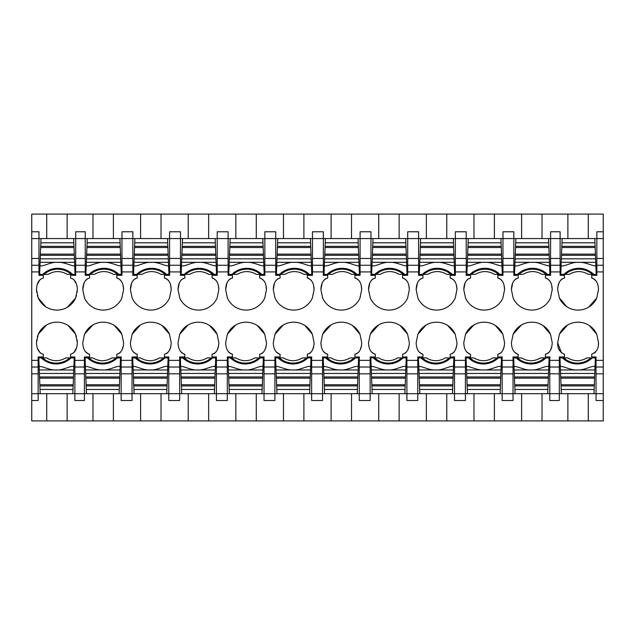 <?xml version="1.0" encoding="UTF-8"?>
<svg xmlns="http://www.w3.org/2000/svg" width="635" height="635" viewBox="0 0 635 635"><rect width="100%" height="100%" fill="white"/><g stroke="black" fill="none" stroke-linecap="round" stroke-linejoin="round"><path stroke-width="0.95" d="M36.767 339.733L36.512 342.67C36.743 349.186 39.013 353.044 43.315 354.243L43.315 356.957L38.148 356.957L38.148 400.502L31.75 400.502L31.75 393.7L74.882 393.7L74.882 356.957L70.533 356.957L70.533 354.243C74.851 353.02 77.121 349.163 77.335 342.67L77.081 339.733M73.866 352.647L76.605 347.702M68.096 325.493L75.597 334.224L76.517 336.987M46.474 325.041L38.251 334.224L37.322 336.987M37.481 348.432L40.013 352.679M46.72 238.577L46.72 214.082L31.75 214.082L31.75 231.775L38.965 231.775L38.965 275.32L43.315 275.32L43.315 278.043C38.997 279.265 36.727 283.115 36.512 289.608L36.767 292.544M77.081 292.544L77.335 289.608C77.105 283.091 74.835 279.233 70.533 278.043L70.533 275.32L75.7 275.32L75.7 231.775L75.7 238.577L31.75 238.577L31.75 265.255L38.965 265.255M31.75 393.7L31.75 265.255M31.75 231.775L31.75 238.577M39.973 279.638L37.243 284.575M45.752 306.784L38.251 298.053L37.322 295.291M67.373 307.237L75.597 298.053L76.517 295.291M76.367 283.845L73.835 279.598M36.512 289.608L38.251 298.053A20.495 20.495 0 0 0 75.597 298.053L77.335 289.608M36.512 342.67L38.251 334.224A20.495 20.495 0 0 1 75.597 334.224L77.335 342.67M86.447 393.7L119.11 393.7L119.269 389.461L86.289 389.461L86.447 393.7L74.882 393.7L74.882 400.502L84.407 400.502L84.407 367.022L74.882 367.022M31.75 400.502L31.75 420.918L67.127 420.918L67.127 393.7M46.72 420.918L46.72 393.7M46.72 214.082L603.25 214.082L603.25 367.022L596.035 367.022L596.035 356.957L591.685 356.957L591.685 354.243C596.511 352.195 598.781 348.337 598.487 342.67L596.749 334.224A20.495 20.495 0 0 0 559.403 334.224L557.665 342.67C557.371 348.353 559.641 352.203 564.467 354.243L564.467 356.957L559.3 356.957L559.3 393.7L603.25 393.7L603.25 367.022M67.127 238.577L67.127 214.082M121.968 265.255L132.85 265.255L132.85 238.577L85.225 238.577L85.225 275.32L89.583 275.32L89.583 278.043C85.257 279.265 82.995 283.115 82.78 289.608L84.519 298.053A20.495 20.495 0 0 0 121.856 298.053L123.595 289.608C123.365 283.091 121.102 279.233 116.792 278.043L116.792 275.32L121.968 275.32L121.968 231.775L132.85 231.775L132.85 238.577L140.605 238.577L140.605 214.082M132.85 265.255L132.85 275.138A23.066 23.066 0 0 0 132.707 275.32L137.208 275.32L137.208 278.043C132.882 279.265 130.619 283.115 130.405 289.608L132.143 298.053A20.495 20.495 0 0 0 169.482 298.053L171.22 289.608C170.99 283.091 168.727 279.233 164.417 278.043L164.417 275.32L169.593 275.32L169.593 238.577L180.475 238.577L180.475 275.138A23.066 23.066 0 0 0 180.332 275.32L184.833 275.32L184.833 278.043C180.507 279.265 178.244 283.115 178.03 289.608L179.768 298.053A20.495 20.495 0 0 0 217.106 298.053L218.845 289.608C218.615 283.091 216.352 279.233 212.042 278.043L212.042 275.32L217.218 275.32L217.218 238.577L228.1 238.577L228.1 275.138A23.066 23.066 0 0 0 227.957 275.32L232.458 275.32L232.458 278.043C228.132 279.265 225.869 283.115 225.655 289.608L227.393 298.053A20.495 20.495 0 0 0 264.731 298.053L266.47 289.608C266.24 283.091 263.977 279.233 259.667 278.043L259.667 275.32L264.843 275.32L264.843 238.577L275.725 238.577L275.725 275.138A23.066 23.066 0 0 0 275.582 275.32L280.083 275.32L280.083 278.043C275.757 279.265 273.494 283.115 273.28 289.608L275.019 298.053A20.495 20.495 0 0 0 312.356 298.053L314.095 289.608C313.865 283.091 311.602 279.233 307.292 278.043L307.292 275.32L312.468 275.32L312.468 238.577L323.35 238.577L323.35 275.138A23.066 23.066 0 0 0 323.207 275.32L327.708 275.32L327.708 278.043C323.382 279.265 321.119 283.115 320.905 289.608L322.644 298.053A20.495 20.495 0 0 0 359.981 298.053L361.72 289.608C361.49 283.091 359.227 279.233 354.917 278.043L354.917 275.32L360.093 275.32L360.093 238.577L370.975 238.577L370.975 275.138A23.066 23.066 0 0 0 370.832 275.32L375.333 275.32L375.333 278.043C371.007 279.265 368.744 283.115 368.53 289.608L370.269 298.053A20.495 20.495 0 0 0 407.606 298.053L409.345 289.608C409.115 283.091 406.852 279.233 402.542 278.043L402.542 275.32L407.718 275.32L407.718 238.577L418.6 238.577L418.6 275.138A23.066 23.066 0 0 0 418.457 275.32L422.958 275.32L422.958 278.043C418.632 279.265 416.369 283.115 416.155 289.608L417.894 298.053A20.495 20.495 0 0 0 455.231 298.053L456.97 289.608C456.74 283.091 454.477 279.233 450.167 278.043L450.167 275.32L455.343 275.32L455.343 238.577L466.225 238.577L466.225 275.138A23.066 23.066 0 0 0 466.082 275.32L470.583 275.32L470.583 278.043C466.257 279.265 463.994 283.115 463.78 289.608L465.518 298.053A20.495 20.495 0 0 0 502.856 298.053L504.595 289.608C504.365 283.091 502.102 279.233 497.792 278.043L497.792 275.32L502.968 275.32L502.968 238.577L513.85 238.577L513.85 275.138A23.066 23.066 0 0 0 513.707 275.32L518.208 275.32L518.208 278.043C513.882 279.265 511.619 283.115 511.405 289.608L513.144 298.053A20.495 20.495 0 0 0 550.481 298.053L552.22 289.608C551.99 283.091 549.727 279.233 545.417 278.043L545.417 275.32L550.593 275.32L550.593 265.255L560.118 265.255L560.118 275.32L564.467 275.32L564.467 278.043C560.149 279.265 557.879 283.115 557.665 289.608L559.403 298.053L566.904 306.784M92.742 325.041L84.519 334.224L82.78 342.67C83.01 349.186 85.273 353.044 89.583 354.243L89.583 356.957L84.407 356.957L84.407 367.022M84.519 334.224A20.495 20.495 0 0 1 121.856 334.224L123.595 342.67C123.38 349.163 121.118 353.02 116.792 354.243L116.792 356.957L121.293 356.957A23.066 23.066 0 0 1 121.15 357.14L121.15 373.817L132.032 373.817L132.032 367.022L121.15 367.022M140.367 325.041L132.143 334.224L130.405 342.67C130.635 349.186 132.898 353.044 137.208 354.243L137.208 356.957L132.032 356.957L132.032 367.022M132.143 334.224A20.495 20.495 0 0 1 169.482 334.224L171.22 342.67C171.005 349.163 168.743 353.02 164.417 354.243L164.417 356.957L168.918 356.957A23.066 23.066 0 0 1 168.775 357.14L168.775 373.817L179.657 373.817L179.657 367.022L168.775 367.022M187.992 325.041L179.768 334.224L178.03 342.67C178.26 349.186 180.523 353.044 184.833 354.243L184.833 356.957L179.657 356.957L179.657 367.022M179.768 334.224A20.495 20.495 0 0 1 217.106 334.224L218.845 342.67C218.63 349.163 216.368 353.02 212.042 354.243L212.042 356.957L216.543 356.957A23.066 23.066 0 0 1 216.4 357.14L216.4 373.817L227.282 373.817L227.282 367.022L216.4 367.022M235.617 325.041L227.393 334.224L225.655 342.67C225.885 349.186 228.148 353.044 232.458 354.243L232.458 356.957L227.282 356.957L227.282 367.022M227.393 334.224A20.495 20.495 0 0 1 264.731 334.224L266.47 342.67C266.255 349.163 263.993 353.02 259.667 354.243L259.667 356.957L264.168 356.957A23.066 23.066 0 0 1 264.025 357.14L264.025 373.817L274.907 373.817L274.907 367.022L264.025 367.022M283.242 325.041L275.019 334.224L273.28 342.67C273.51 349.186 275.773 353.044 280.083 354.243L280.083 356.957L274.907 356.957L274.907 367.022M275.019 334.224A20.495 20.495 0 0 1 312.356 334.224L314.095 342.67C313.88 349.163 311.618 353.02 307.292 354.243L307.292 356.957L311.793 356.957A23.066 23.066 0 0 1 311.65 357.14L311.65 373.817L322.532 373.817L322.532 367.022L311.65 367.022M330.867 325.041L322.644 334.224L320.905 342.67C321.135 349.186 323.398 353.044 327.708 354.243L327.708 356.957L322.532 356.957L322.532 367.022M322.644 334.224A20.495 20.495 0 0 1 359.981 334.224L361.72 342.67C361.505 349.163 359.243 353.02 354.917 354.243L354.917 356.957L359.418 356.957A23.066 23.066 0 0 1 359.275 357.14L359.275 373.817L370.157 373.817L370.157 367.022L359.275 367.022M378.492 325.041L370.269 334.224L368.53 342.67C368.76 349.186 371.023 353.044 375.333 354.243L375.333 356.957L370.157 356.957L370.157 367.022M370.269 334.224A20.495 20.495 0 0 1 407.606 334.224L409.345 342.67C409.131 349.163 406.868 353.02 402.542 354.243L402.542 356.957L407.043 356.957A23.066 23.066 0 0 1 406.9 357.14L406.9 373.817L417.782 373.817L417.782 367.022L406.9 367.022M426.117 325.041L417.894 334.224L416.155 342.67C416.385 349.186 418.648 353.044 422.958 354.243L422.958 356.957L417.782 356.957L417.782 367.022M417.894 334.224A20.495 20.495 0 0 1 455.231 334.224L456.97 342.67C456.756 349.163 454.493 353.02 450.167 354.243L450.167 356.957L454.668 356.957A23.066 23.066 0 0 1 454.525 357.14L454.525 373.817L465.407 373.817L465.407 367.022L454.525 367.022M473.742 325.041L465.518 334.224L463.78 342.67C464.01 349.186 466.273 353.044 470.583 354.243L470.583 356.957L465.407 356.957L465.407 367.022M465.518 334.224A20.495 20.495 0 0 1 502.856 334.224L504.595 342.67C504.381 349.163 502.118 353.02 497.792 354.243L497.792 356.957L502.293 356.957A23.066 23.066 0 0 1 502.15 357.14L502.15 373.817L513.032 373.817L513.032 367.022L502.15 367.022M521.367 325.041L513.144 334.224L511.405 342.67C511.635 349.186 513.898 353.044 518.208 354.243L518.208 356.957L513.032 356.957L513.032 367.022M513.144 334.224A20.495 20.495 0 0 1 550.481 334.224L552.22 342.67C552.005 349.163 549.743 353.02 545.417 354.243L545.417 356.957L549.918 356.957A23.066 23.066 0 0 1 549.775 357.14L549.775 373.817L559.3 373.817M588.526 307.237L596.749 298.053L598.487 289.608C598.257 283.091 595.987 279.233 591.685 278.043L591.685 275.32L596.852 275.32L596.852 238.577L603.25 238.577M596.749 298.053A20.495 20.495 0 0 1 559.403 298.053M67.127 420.918L92.98 420.918L92.98 393.7M92.98 420.918L603.25 420.918L603.25 393.7M569.23 420.918L588.28 420.918L588.28 393.7M75.7 238.577L85.225 238.577L85.225 231.775L75.7 231.775M92.98 238.577L92.98 214.082M603.25 231.775L596.852 231.775L596.852 238.577L567.873 238.577L567.873 214.082M588.28 214.082L588.28 238.577M560.118 265.255L560.118 238.577L550.593 238.577L550.593 231.775L560.118 231.775L560.118 238.577L567.873 238.577M592.638 278.162A10.446 6.064 84.3 0 1 592.685 278.178L595.947 280.741M562.467 278.598L560.642 280.178M559.11 282.67L557.919 286.631M596.035 367.022L596.035 400.502L603.25 400.502M567.873 393.7L567.873 420.918M561.491 352.989L557.665 342.67M598.487 342.67L598.408 344.313M595.598 352.004L594.67 352.981M559.403 334.224L567.492 325.128M577.62 322.183L580.723 322.35M589.431 325.612L596.749 334.224M119.11 393.7L121.15 393.7L121.15 400.502L132.032 400.502L132.032 393.7L168.775 393.7L168.775 400.502L179.657 400.502L179.657 393.7L216.4 393.7L216.4 400.502L227.282 400.502L227.282 393.7L264.025 393.7L264.025 400.502L274.907 400.502L274.907 393.7L311.65 393.7L311.65 400.502L322.532 400.502L322.532 393.7L359.275 393.7L359.275 400.502L370.157 400.502L370.157 393.7L406.9 393.7L406.9 400.502L417.782 400.502L417.782 393.7L454.525 393.7L454.525 400.502L465.407 400.502L465.407 393.7L502.15 393.7L502.15 400.502L513.032 400.502L513.032 393.7L549.775 393.7L549.775 400.502L559.3 400.502L559.3 393.7L549.775 393.7L549.775 373.817M542.02 214.082L542.02 238.577L550.593 238.577L550.593 265.255M542.02 420.918L542.02 393.7M118.801 353.679L120.626 352.108M122.158 349.607L123.349 345.646M121.856 334.224L114.356 325.493M85.312 351.536L88.582 354.1A10.446 6.064 -95.7 0 0 88.662 354.124M132.032 373.817L132.032 393.7L121.15 393.7L121.15 373.817M113.395 420.918L113.395 393.7M140.605 420.918L140.605 393.7M113.395 238.577L113.395 214.082M120.88 280.495L117.793 278.178L116.792 278.043M123.595 289.608L123.039 285.194M87.63 278.574L85.447 280.551M84.01 283.154L82.78 289.608M166.426 353.679L168.251 352.108M169.783 349.607L170.974 345.646M169.482 334.224L161.981 325.493M132.937 351.536L136.207 354.1A10.446 6.064 -95.7 0 0 136.287 354.124M179.657 373.817L179.657 393.7L168.775 393.7L168.775 373.817M161.02 420.918L161.02 393.7M188.23 420.918L188.23 393.7M140.605 238.577L169.593 238.577L169.593 231.775L180.475 231.775L180.475 238.577L188.23 238.577L188.23 214.082M161.02 238.577L161.02 214.082M168.505 280.495L165.417 278.178L164.417 278.043M171.22 289.608L170.664 285.194M135.255 278.574L133.072 280.551M131.636 283.154L130.405 289.608M214.051 353.679L215.876 352.108M217.408 349.607L218.599 345.646M217.106 334.224L209.606 325.493M180.562 351.536L183.832 354.1A10.446 6.064 -95.7 0 0 183.88 354.116M227.282 373.817L227.282 393.7L216.4 393.7L216.4 373.817M208.645 420.918L208.645 393.7M235.855 420.918L235.855 393.7M188.23 238.577L217.218 238.577L217.218 231.775L228.1 231.775L228.1 238.577L235.855 238.577L235.855 214.082M208.645 238.577L208.645 214.082M216.13 280.495L213.042 278.178L212.042 278.043M218.845 289.608L218.289 285.194M182.88 278.574L180.697 280.551M179.26 283.154L178.03 289.608M261.676 353.679L263.501 352.108M265.033 349.607L266.224 345.646M264.731 334.224L257.231 325.493M228.187 351.536L231.458 354.1A10.446 6.064 -95.7 0 0 231.505 354.116M274.907 373.817L274.907 393.7L264.025 393.7L264.025 373.817M256.27 420.918L256.27 393.7M283.48 420.918L283.48 393.7M235.855 238.577L264.843 238.577L264.843 231.775L275.725 231.775L275.725 238.577L283.48 238.577L283.48 214.082M256.27 238.577L256.27 214.082M263.755 280.495L260.667 278.178L259.667 278.043M266.47 289.608L265.914 285.194M230.505 278.574L228.322 280.551M226.885 283.154L225.655 289.608M309.301 353.679L311.126 352.108M312.658 349.607L313.849 345.646M312.356 334.224L304.856 325.493M275.812 351.536L279.082 354.1A10.446 6.064 -95.7 0 0 279.13 354.116M322.532 373.817L322.532 393.7L311.65 393.7L311.65 373.817M303.895 420.918L303.895 393.7M331.105 420.918L331.105 393.7M283.48 238.577L312.468 238.577L312.468 231.775L323.35 231.775L323.35 238.577L331.105 238.577L331.105 214.082M303.895 238.577L303.895 214.082M311.38 280.495L308.292 278.178L307.292 278.043M314.095 289.608L313.539 285.194M278.13 278.574L275.947 280.551M274.51 283.154L273.28 289.608M356.926 353.679L358.751 352.108M360.283 349.607L361.474 345.646M359.981 334.224L352.481 325.493M323.437 351.536L326.707 354.1A10.446 6.064 -95.7 0 0 326.755 354.116M370.157 373.817L370.157 393.7L359.275 393.7L359.275 373.817M351.52 420.918L351.52 393.7M378.73 420.918L378.73 393.7M331.105 238.577L360.093 238.577L360.093 231.775L370.975 231.775L370.975 238.577L378.73 238.577L378.73 214.082M351.52 238.577L351.52 214.082M359.005 280.495L355.917 278.178L354.917 278.043M361.72 289.608L361.164 285.194M325.755 278.574L323.572 280.551M322.135 283.154L320.905 289.608M404.551 353.679L406.376 352.108M407.908 349.607L409.099 345.646M407.606 334.224L400.106 325.493M371.062 351.536L374.332 354.1A10.446 6.064 -95.7 0 0 374.38 354.116M417.782 373.817L417.782 393.7L406.9 393.7L406.9 373.817M399.145 420.918L399.145 393.7M426.355 420.918L426.355 393.7M378.73 238.577L407.718 238.577L407.718 231.775L418.6 231.775L418.6 238.577L426.355 238.577L426.355 214.082M399.145 238.577L399.145 214.082M406.63 280.495L403.542 278.178L402.542 278.043M409.345 289.608L408.789 285.194M373.38 278.574L371.197 280.551M369.76 283.154L368.53 289.608M452.176 353.679L454.001 352.108M455.533 349.607L456.724 345.646M455.231 334.224L447.731 325.493M418.687 351.536L421.957 354.1A10.446 6.064 -95.7 0 0 422.005 354.116M465.407 373.817L465.407 393.7L454.525 393.7L454.525 373.817M446.77 420.918L446.77 393.7M473.98 420.918L473.98 393.7M426.355 238.577L455.343 238.577L455.343 231.775L466.225 231.775L466.225 238.577L473.98 238.577L473.98 214.082M446.77 238.577L446.77 214.082M454.255 280.495L451.167 278.178L450.167 278.043M456.97 289.608L456.414 285.194M421.005 278.574L418.822 280.551M417.385 283.154L416.155 289.608M499.801 353.679L501.626 352.108M503.158 349.607L504.349 345.646M502.856 334.224L495.356 325.493M466.312 351.536L469.582 354.1A10.446 6.064 -95.7 0 0 469.63 354.116M513.032 373.817L513.032 393.7L502.15 393.7L502.15 373.817M494.395 420.918L494.395 393.7M521.605 420.918L521.605 393.7M473.98 238.577L502.968 238.577L502.968 231.775L513.85 231.775L513.85 238.577L521.605 238.577L521.605 214.082M494.395 238.577L494.395 214.082M501.88 280.495L498.792 278.178L497.792 278.043M504.595 289.608L504.039 285.194M468.63 278.574L466.447 280.551M465.01 283.154L463.78 289.608M547.426 353.679L549.251 352.108M550.783 349.607L551.974 345.646M550.481 334.224L542.981 325.493M513.937 351.536L517.207 354.1A10.446 6.064 -95.7 0 0 517.255 354.116M542.02 238.577L521.605 238.577M549.505 280.495L546.417 278.178L545.417 278.043M552.22 289.608L551.664 285.194M516.255 278.574L514.072 280.551M512.635 283.154L511.405 289.608M44.466 274.042A20.407 20.407 0 0 0 44.093 274.368L48.133 274.368C54.491 270.661 60.849 270.661 67.207 274.368L71.247 274.368A20.407 20.407 0 0 0 44.466 274.042M71.247 274.368L75.033 274.368L74.708 265.787C71.938 266.47 63.865 261.683 57.682 262.39C50.871 261.437 41.148 268.026 39.981 265.232L39.624 274.368L44.093 274.368M41.005 238.577L40.656 247.531L74.001 247.531L74.438 258.834L40.227 258.834L40.362 255.302L74.303 255.302M39.981 265.232L40.227 258.834M74.255 254.119L40.402 254.119L40.362 255.302M40.402 254.119L40.656 247.531M40.838 242.816L73.827 242.816L74.001 247.531M73.827 242.816L73.66 238.577M74.438 258.834L74.573 262.318L40.092 262.303M74.573 262.318L74.708 265.787M69.382 358.235A20.407 20.407 0 0 0 69.755 357.91L65.715 357.91C59.357 361.625 52.999 361.625 46.633 357.91L42.601 357.91A20.407 20.407 0 0 0 69.382 358.235M42.601 357.91L38.806 357.91L39.14 366.49C41.91 365.808 49.982 370.594 56.166 369.887C62.976 370.84 72.7 364.26 73.866 367.054L74.224 357.91L69.755 357.91M72.842 393.7L73.192 384.747L39.838 384.747L39.41 373.443L73.62 373.443L73.485 376.976L39.545 376.976M73.866 367.054L73.62 373.443M39.592 378.158L73.438 378.158L73.485 376.976M73.438 378.158L73.192 384.747M73.009 389.461L40.021 389.461L39.838 384.747M40.021 389.461L40.188 393.7M39.41 373.443L39.275 369.959L73.755 369.975M39.275 369.959L39.14 366.49M90.734 274.042A20.407 20.407 0 0 0 90.361 274.368L94.401 274.368C100.759 270.661 107.117 270.661 113.475 274.368L117.515 274.368A20.407 20.407 0 0 0 90.734 274.042M117.515 274.368L121.301 274.368L120.968 265.787C118.197 266.47 110.133 261.683 103.942 262.39C97.139 261.437 87.408 268.026 86.241 265.232L85.892 274.368L90.361 274.368M117.142 274.042A20.407 20.407 0 0 0 103.934 269.192M87.106 242.816L120.086 242.816L119.928 238.577L87.265 238.577L86.924 247.531L120.269 247.531L120.706 258.834L86.487 258.834L86.622 255.302L120.571 255.302M86.241 265.232L86.487 258.834M120.523 254.119L86.67 254.119L86.622 255.302M86.67 254.119L86.924 247.531M120.086 242.816L120.269 247.531M120.706 258.834L120.841 262.318L86.352 262.303M120.841 262.318L120.968 265.787M115.641 358.235A20.407 20.407 0 0 0 116.014 357.91L111.974 357.91C105.616 361.625 99.258 361.625 92.9 357.91L88.86 357.91A20.407 20.407 0 0 0 115.641 358.235M88.86 357.91L85.074 357.91L85.407 366.49C88.178 365.808 96.242 370.594 102.433 369.887C109.236 370.84 118.967 364.26 120.134 367.054L120.483 357.91L116.014 357.91M119.269 389.461L119.451 384.747L86.106 384.747L85.669 373.443L119.888 373.443L119.753 376.976L85.804 376.976M120.134 367.054L119.888 373.443M85.852 378.158L119.705 378.158L119.753 376.976M119.705 378.158L119.451 384.747M86.289 389.461L86.106 384.747M85.669 373.443L85.534 369.959L120.023 369.975M85.534 369.959L85.407 366.49M138.359 274.042A20.407 20.407 0 0 0 137.986 274.368L142.026 274.368C148.384 270.661 154.742 270.661 161.1 274.368L165.14 274.368A20.407 20.407 0 0 0 138.359 274.042M165.14 274.368L168.926 274.368L168.593 265.787C165.822 266.47 157.758 261.683 151.567 262.39C144.764 261.437 135.033 268.026 133.866 265.232L133.517 274.368L137.986 274.368M134.731 242.816L167.711 242.816L167.553 238.577L134.89 238.577L134.549 247.531L167.894 247.531L168.331 258.834L134.112 258.834L134.247 255.302L168.196 255.302M133.866 265.232L134.112 258.834M168.148 254.119L134.295 254.119L134.247 255.302M134.295 254.119L134.549 247.531M167.711 242.816L167.894 247.531M168.331 258.834L168.465 262.318L133.977 262.303M168.465 262.318L168.593 265.787M163.266 358.235A20.407 20.407 0 0 0 163.639 357.91L159.599 357.91C153.241 361.625 146.883 361.625 140.525 357.91L136.485 357.91A20.407 20.407 0 0 0 163.266 358.235M136.485 357.91L132.699 357.91L133.032 366.49C135.803 365.808 143.867 370.594 150.058 369.887C156.861 370.84 166.592 364.26 167.759 367.054L168.108 357.91L163.639 357.91M166.735 393.7L167.076 384.747L133.731 384.747L133.294 373.443L167.513 373.443L167.378 376.976L133.429 376.976M167.759 367.054L167.513 373.443M133.477 378.158L167.33 378.158L167.378 376.976M167.33 378.158L167.076 384.747M166.894 389.461L133.914 389.461L133.731 384.747M133.914 389.461L134.072 393.7M133.294 373.443L133.159 369.959L167.648 369.975M133.159 369.959L133.032 366.49M185.984 274.042A20.407 20.407 0 0 0 185.611 274.368L189.651 274.368C196.009 270.661 202.367 270.661 208.724 274.368L212.765 274.368A20.407 20.407 0 0 0 185.984 274.042M212.765 274.368L216.551 274.368L216.217 265.787C213.447 266.47 205.383 261.683 199.192 262.39C192.389 261.437 182.658 268.026 181.491 265.232L181.142 274.368L185.611 274.368M182.356 242.816L215.336 242.816L215.178 238.577L182.515 238.577L182.174 247.531L215.519 247.531L215.956 258.834L181.737 258.834L181.872 255.302L215.821 255.302M181.491 265.232L181.737 258.834M215.773 254.119L181.92 254.119L181.872 255.302M181.92 254.119L182.174 247.531M215.336 242.816L215.519 247.531M215.956 258.834L216.09 262.318L181.602 262.303M216.09 262.318L216.217 265.787M210.891 358.235A20.407 20.407 0 0 0 211.264 357.91L207.224 357.91C200.866 361.625 194.508 361.625 188.15 357.91L184.11 357.91A20.407 20.407 0 0 0 210.891 358.235M184.11 357.91L180.324 357.91L180.657 366.49C183.428 365.808 191.492 370.594 197.683 369.887C204.486 370.84 214.217 364.26 215.384 367.054L215.733 357.91L211.264 357.91M214.36 393.7L214.701 384.747L181.356 384.747L180.919 373.443L215.138 373.443L215.003 376.976L181.054 376.976M215.384 367.054L215.138 373.443M181.102 378.158L214.955 378.158L215.003 376.976M214.955 378.158L214.701 384.747M214.519 389.461L181.539 389.461L181.356 384.747M181.539 389.461L181.697 393.7M180.919 373.443L180.784 369.959L215.273 369.975M180.784 369.959L180.657 366.49M233.609 274.042A20.407 20.407 0 0 0 233.235 274.368L237.276 274.368C243.634 270.661 249.992 270.661 256.349 274.368L260.39 274.368A20.407 20.407 0 0 0 233.609 274.042M260.017 274.042A20.407 20.407 0 0 1 260.39 274.368L264.176 274.368L263.842 265.787C261.072 266.47 253.008 261.683 246.817 262.39C240.014 261.437 230.283 268.026 229.116 265.232L228.767 274.368L233.235 274.368M229.981 242.816L262.961 242.816L262.803 238.577L230.14 238.577L229.799 247.531L263.144 247.531L263.581 258.834L229.362 258.834L229.497 255.302L263.446 255.302M229.116 265.232L229.362 258.834M263.398 254.119L229.545 254.119L229.497 255.302M229.545 254.119L229.799 247.531M262.961 242.816L263.144 247.531M263.581 258.834L263.716 262.318L229.227 262.303M263.716 262.318L263.842 265.787M258.516 358.235A20.407 20.407 0 0 0 258.889 357.91L254.849 357.91C248.491 361.625 242.133 361.625 235.775 357.91L231.735 357.91A20.407 20.407 0 0 0 258.516 358.235M231.735 357.91L227.949 357.91L228.282 366.49C231.053 365.808 239.117 370.594 245.308 369.887C252.111 370.84 261.842 364.26 263.009 367.054L263.358 357.91L258.889 357.91M261.985 393.7L262.326 384.747L228.981 384.747L228.544 373.443L262.763 373.443L262.628 376.976L228.679 376.976M263.009 367.054L262.763 373.443M228.727 378.158L262.58 378.158L262.628 376.976M262.58 378.158L262.326 384.747M262.144 389.461L229.164 389.461L228.981 384.747M229.164 389.461L229.322 393.7M228.544 373.443L228.409 369.959L262.898 369.975M228.409 369.959L228.282 366.49M281.234 274.042A20.407 20.407 0 0 0 280.86 274.368L284.901 274.368C291.259 270.661 297.617 270.661 303.974 274.368L308.015 274.368A20.407 20.407 0 0 0 281.234 274.042M308.015 274.368L311.801 274.368L311.467 265.787C308.697 266.47 300.633 261.683 294.442 262.39C287.639 261.437 277.908 268.026 276.741 265.232L276.392 274.368L280.86 274.368M277.606 242.816L310.586 242.816L310.428 238.577L277.765 238.577L277.424 247.531L310.769 247.531L311.206 258.834L276.987 258.834L277.122 255.302L311.071 255.302M276.741 265.232L276.987 258.834M311.023 254.119L277.17 254.119L277.122 255.302M277.17 254.119L277.424 247.531M310.586 242.816L310.769 247.531M311.206 258.834L311.34 262.318L276.852 262.303M311.34 262.318L311.467 265.787M306.141 358.235A20.407 20.407 0 0 0 306.514 357.91L302.474 357.91C296.116 361.625 289.758 361.625 283.401 357.91L279.36 357.91A20.407 20.407 0 0 0 306.141 358.235M279.36 357.91L275.574 357.91L275.908 366.49C278.678 365.808 286.742 370.594 292.933 369.887C299.736 370.84 309.467 364.26 310.634 367.054L310.983 357.91L306.514 357.91M309.61 393.7L309.951 384.747L276.606 384.747L276.169 373.443L310.388 373.443L310.253 376.976L276.304 376.976M310.634 367.054L310.388 373.443M276.352 378.158L310.205 378.158L310.253 376.976M310.205 378.158L309.951 384.747M309.769 389.461L276.789 389.461L276.606 384.747M276.789 389.461L276.947 393.7M276.169 373.443L276.034 369.959L310.523 369.975M276.034 369.959L275.908 366.49M328.859 274.042A20.407 20.407 0 0 0 328.485 274.368L332.526 274.368C338.884 270.661 345.242 270.661 351.599 274.368L355.64 274.368A20.407 20.407 0 0 0 328.859 274.042M355.64 274.368L359.426 274.368L359.092 265.787C356.322 266.47 348.258 261.683 342.067 262.39C335.264 261.437 325.533 268.026 324.366 265.232L324.017 274.368L328.485 274.368M325.231 242.816L358.211 242.816L358.053 238.577L325.39 238.577L325.049 247.531L358.394 247.531L358.831 258.834L324.612 258.834L324.747 255.302L358.696 255.302M324.366 265.232L324.612 258.834M358.648 254.119L324.795 254.119L324.747 255.302M324.795 254.119L325.049 247.531M358.211 242.816L358.394 247.531M358.831 258.834L358.965 262.318L324.477 262.303M358.965 262.318L359.092 265.787M353.766 358.235A20.407 20.407 0 0 0 354.139 357.91L350.099 357.91C343.741 361.625 337.383 361.625 331.026 357.91L326.985 357.91A20.407 20.407 0 0 0 353.766 358.235M326.985 357.91L323.199 357.91L323.533 366.49C326.303 365.808 334.367 370.594 340.558 369.887C347.361 370.84 357.092 364.26 358.259 367.054L358.608 357.91L354.139 357.91M357.235 393.7L357.576 384.747L324.231 384.747L323.794 373.443L358.013 373.443L357.878 376.976L323.929 376.976M358.259 367.054L358.013 373.443M323.977 378.158L357.83 378.158L357.878 376.976M357.83 378.158L357.576 384.747M357.394 389.461L324.414 389.461L324.231 384.747M324.414 389.461L324.572 393.7M323.794 373.443L323.659 369.959L358.148 369.975M323.659 369.959L323.533 366.49M376.484 274.042A20.407 20.407 0 0 0 376.11 274.368L380.151 274.368C386.509 270.661 392.867 270.661 399.224 274.368L403.265 274.368A20.407 20.407 0 0 0 376.484 274.042M403.265 274.368L407.051 274.368L406.717 265.787C403.947 266.47 395.883 261.683 389.692 262.39C382.889 261.437 373.158 268.026 371.991 265.232L371.642 274.368L376.11 274.368M372.856 242.816L405.836 242.816L405.678 238.577L373.015 238.577L372.674 247.531L406.019 247.531L406.456 258.834L372.237 258.834L372.372 255.302L406.321 255.302M371.991 265.232L372.237 258.834M406.273 254.119L372.42 254.119L372.372 255.302M372.42 254.119L372.674 247.531M405.836 242.816L406.019 247.531M406.456 258.834L406.59 262.318L372.102 262.303M406.59 262.318L406.717 265.787M401.391 358.235A20.407 20.407 0 0 0 401.764 357.91L397.724 357.91C391.366 361.625 385.008 361.625 378.651 357.91L374.61 357.91A20.407 20.407 0 0 0 401.391 358.235M374.61 357.91L370.824 357.91L371.157 366.49C373.928 365.808 381.992 370.594 388.183 369.887C394.986 370.84 404.717 364.26 405.884 367.054L406.233 357.91L401.764 357.91M404.86 393.7L405.201 384.747L371.856 384.747L371.419 373.443L405.638 373.443L405.503 376.976L371.554 376.976M405.884 367.054L405.638 373.443M371.602 378.158L405.455 378.158L405.503 376.976M405.455 378.158L405.201 384.747M405.019 389.461L372.039 389.461L371.856 384.747M372.039 389.461L372.197 393.7M371.419 373.443L371.284 369.959L405.773 369.975M371.284 369.959L371.157 366.49M424.109 274.042A20.407 20.407 0 0 0 423.736 274.368L427.776 274.368C434.134 270.661 440.492 270.661 446.849 274.368L450.89 274.368A20.407 20.407 0 0 0 424.109 274.042M450.89 274.368L454.676 274.368L454.342 265.787C451.572 266.47 443.508 261.683 437.317 262.39C430.514 261.437 420.783 268.026 419.616 265.232L419.267 274.368L423.736 274.368M420.481 242.816L453.461 242.816L453.303 238.577L420.64 238.577L420.299 247.531L453.644 247.531L454.081 258.834L419.862 258.834L419.997 255.302L453.946 255.302M419.616 265.232L419.862 258.834M453.898 254.119L420.045 254.119L419.997 255.302M420.045 254.119L420.299 247.531M453.461 242.816L453.644 247.531M454.081 258.834L454.215 262.318L419.727 262.303M454.215 262.318L454.342 265.787M449.016 358.235A20.407 20.407 0 0 0 449.389 357.91L445.349 357.91C438.991 361.625 432.633 361.625 426.275 357.91L422.235 357.91A20.407 20.407 0 0 0 449.016 358.235M422.235 357.91L418.449 357.91L418.782 366.49C421.553 365.808 429.617 370.594 435.808 369.887C442.611 370.84 452.342 364.26 453.509 367.054L453.858 357.91L449.389 357.91M452.485 393.7L452.826 384.747L419.481 384.747L419.044 373.443L453.263 373.443L453.128 376.976L419.179 376.976M453.509 367.054L453.263 373.443M419.227 378.158L453.08 378.158L453.128 376.976M453.08 378.158L452.826 384.747M452.644 389.461L419.664 389.461L419.481 384.747M419.664 389.461L419.822 393.7M419.044 373.443L418.909 369.959L453.398 369.975M418.909 369.959L418.782 366.49M471.734 274.042A20.407 20.407 0 0 0 471.361 274.368L475.401 274.368C481.759 270.661 488.117 270.661 494.474 274.368L498.515 274.368A20.407 20.407 0 0 0 471.734 274.042M498.515 274.368L502.301 274.368L501.967 265.787C499.197 266.47 491.133 261.683 484.942 262.39C478.139 261.437 468.408 268.026 467.241 265.232L466.892 274.368L471.361 274.368M468.106 242.816L501.086 242.816L500.928 238.577L468.265 238.577L467.924 247.531L501.269 247.531L501.706 258.834L467.487 258.834L467.622 255.302L501.571 255.302M467.241 265.232L467.487 258.834M501.523 254.119L467.67 254.119L467.622 255.302M467.67 254.119L467.924 247.531M501.086 242.816L501.269 247.531M501.706 258.834L501.84 262.318L467.352 262.303M501.84 262.318L501.967 265.787M496.641 358.235A20.407 20.407 0 0 0 497.014 357.91L492.974 357.91C486.616 361.625 480.258 361.625 473.9 357.91L469.86 357.91A20.407 20.407 0 0 0 496.641 358.235M469.86 357.91L466.074 357.91L466.407 366.49C469.178 365.808 477.242 370.594 483.433 369.887C490.236 370.84 499.967 364.26 501.134 367.054L501.483 357.91L497.014 357.91M500.11 393.7L500.451 384.747L467.106 384.747L466.669 373.443L500.888 373.443L500.753 376.976L466.804 376.976M501.134 367.054L500.888 373.443M466.852 378.158L500.705 378.158L500.753 376.976M500.705 378.158L500.451 384.747M500.269 389.461L467.289 389.461L467.106 384.747M467.289 389.461L467.447 393.7M466.669 373.443L466.534 369.959L501.023 369.975M466.534 369.959L466.407 366.49M519.359 274.042A20.407 20.407 0 0 0 518.986 274.368L523.026 274.368C529.384 270.661 535.742 270.661 542.1 274.368L546.14 274.368A20.407 20.407 0 0 0 519.359 274.042M546.14 274.368L549.926 274.368L549.592 265.787C546.822 266.47 538.758 261.683 532.567 262.39C525.764 261.437 516.033 268.026 514.866 265.232L514.517 274.368L518.986 274.368M515.731 242.816L548.711 242.816L548.553 238.577L515.89 238.577L515.549 247.531L548.894 247.531L549.331 258.834L515.112 258.834L515.247 255.302L549.196 255.302M514.866 265.232L515.112 258.834M549.148 254.119L515.295 254.119L515.247 255.302M515.295 254.119L515.549 247.531M548.711 242.816L548.894 247.531M549.331 258.834L549.466 262.318L514.977 262.303M549.466 262.318L549.592 265.787M544.266 358.235A20.407 20.407 0 0 0 544.639 357.91L540.599 357.91C534.241 361.625 527.883 361.625 521.525 357.91L517.485 357.91A20.407 20.407 0 0 0 544.266 358.235M517.485 357.91L513.699 357.91L514.033 366.49C516.803 365.808 524.867 370.594 531.058 369.887C537.861 370.84 547.592 364.26 548.759 367.054L549.108 357.91L544.639 357.91M547.735 393.7L548.076 384.747L514.731 384.747L514.294 373.443L548.513 373.443L548.378 376.976L514.429 376.976M548.759 367.054L548.513 373.443M514.477 378.158L548.33 378.158L548.378 376.976M548.33 378.158L548.076 384.747M547.894 389.461L514.914 389.461L514.731 384.747M514.914 389.461L515.072 393.7M514.294 373.443L514.159 369.959L548.648 369.975M514.159 369.959L514.033 366.49M565.618 274.042A20.407 20.407 0 0 0 565.245 274.368L569.285 274.368C575.643 270.661 582.001 270.661 588.367 274.368L592.399 274.368A20.407 20.407 0 0 0 565.618 274.042M592.399 274.368L596.194 274.368L595.86 265.787C593.09 266.47 585.018 261.683 578.834 262.39C572.024 261.437 562.3 268.026 561.134 265.232L560.776 274.368L565.245 274.368M561.991 242.816L594.979 242.816L594.812 238.577L562.158 238.577L561.808 247.531L595.162 247.531L595.59 258.834L561.38 258.834L561.515 255.302L595.455 255.302M561.134 265.232L561.38 258.834M595.408 254.119L561.562 254.119L561.515 255.302M561.562 254.119L561.808 247.531M594.979 242.816L595.162 247.531M595.59 258.834L595.725 262.318L561.245 262.303M595.725 262.318L595.86 265.787M590.534 358.235A20.407 20.407 0 0 0 590.907 357.91L586.867 357.91C580.509 361.625 574.151 361.625 567.793 357.91L563.753 357.91A20.407 20.407 0 0 0 590.534 358.235M563.753 357.91L559.967 357.91L560.292 366.49C563.062 365.808 571.135 370.594 577.318 369.887C584.129 370.84 593.852 364.26 595.019 367.054L595.376 357.91L590.907 357.91M593.995 393.7L594.344 384.747L560.999 384.747L560.562 373.443L594.773 373.443L594.638 376.976L560.697 376.976M595.019 367.054L594.773 373.443M560.745 378.158L594.598 378.158L594.638 376.976M594.598 378.158L594.344 384.747M594.162 389.461L561.173 389.461L560.999 384.747M561.173 389.461L561.34 393.7M560.562 373.443L560.427 369.959L594.908 369.975M560.427 369.959L560.292 366.49M38.965 258.461L31.75 258.461M38.148 367.022L31.75 367.022M38.148 373.817L31.75 373.817M38.148 360.362L31.75 360.362M31.75 271.915L38.965 271.915M75.7 258.461L85.225 258.461M75.7 265.255L85.225 265.255M75.7 271.915L85.225 271.915M502.968 271.915L513.85 271.915M455.343 271.915L466.225 271.915M407.718 271.915L418.6 271.915M360.093 271.915L370.975 271.915M312.468 271.915L323.35 271.915M264.843 271.915L275.725 271.915M217.218 271.915L228.1 271.915M169.593 271.915L180.475 271.915M121.968 271.915L132.85 271.915M84.407 360.362L74.882 360.362M132.032 360.362L121.15 360.362M179.657 360.362L168.775 360.362M227.282 360.362L216.4 360.362M274.907 360.362L264.025 360.362M322.532 360.362L311.65 360.362M370.157 360.362L359.275 360.362M417.782 360.362L406.9 360.362M465.407 360.362L454.525 360.362M513.032 360.362L502.15 360.362M559.3 360.362L549.775 360.362M603.25 360.362L596.035 360.362M596.852 271.915L603.25 271.915M550.593 271.915L560.118 271.915M84.407 373.817L74.882 373.817M596.852 265.255L603.25 265.255M596.852 258.461L603.25 258.461M596.035 373.817L603.25 373.817M560.118 258.461L550.593 258.461M559.3 367.022L549.775 367.022M132.85 258.461L121.968 258.461M169.593 265.255L180.475 265.255M180.475 258.461L169.593 258.461M217.218 265.255L228.1 265.255M228.1 258.461L217.218 258.461M264.843 265.255L275.725 265.255M275.725 258.461L264.843 258.461M312.468 265.255L323.35 265.255M323.35 258.461L312.468 258.461M360.093 265.255L370.975 265.255M370.975 258.461L360.093 258.461M407.718 265.255L418.6 265.255M418.6 258.461L407.718 258.461M455.343 265.255L466.225 265.255M466.225 258.461L455.343 258.461M502.968 265.255L513.85 265.255M513.85 258.461L502.968 258.461M42.783 274.368A21.304 21.304 0 0 1 72.557 274.368M73.962 246.348L40.703 246.348M71.056 357.91A21.304 21.304 0 0 1 41.291 357.91M39.886 385.929L73.144 385.929M89.051 274.368A21.304 21.304 0 0 1 118.824 274.368M120.221 246.348L86.971 246.348M117.324 357.91A21.304 21.304 0 0 1 87.551 357.91M86.154 385.929L119.404 385.929M136.676 274.368A21.304 21.304 0 0 1 166.449 274.368M167.846 246.348L134.596 246.348M164.949 357.91A21.304 21.304 0 0 1 135.176 357.91M133.779 385.929L167.029 385.929M184.301 274.368A21.304 21.304 0 0 1 214.074 274.368M215.471 246.348L182.221 246.348M212.574 357.91A21.304 21.304 0 0 1 182.801 357.91M181.404 385.929L214.654 385.929M231.926 274.368A21.304 21.304 0 0 1 261.699 274.368M263.096 246.348L229.846 246.348M260.199 357.91A21.304 21.304 0 0 1 230.426 357.91M229.029 385.929L262.279 385.929M279.551 274.368A21.304 21.304 0 0 1 309.324 274.368M310.721 246.348L277.471 246.348M307.824 357.91A21.304 21.304 0 0 1 278.051 357.91M276.654 385.929L309.904 385.929M327.176 274.368A21.304 21.304 0 0 1 356.949 274.368M358.346 246.348L325.096 246.348M355.449 357.91A21.304 21.304 0 0 1 325.676 357.91M324.279 385.929L357.529 385.929M374.801 274.368A21.304 21.304 0 0 1 404.574 274.368M405.971 246.348L372.721 246.348M403.074 357.91A21.304 21.304 0 0 1 373.301 357.91M371.904 385.929L405.154 385.929M422.426 274.368A21.304 21.304 0 0 1 452.199 274.368M453.596 246.348L420.346 246.348M450.699 357.91A21.304 21.304 0 0 1 420.926 357.91M419.529 385.929L452.779 385.929M470.051 274.368A21.304 21.304 0 0 1 499.824 274.368M501.221 246.348L467.971 246.348M498.324 357.91A21.304 21.304 0 0 1 468.551 357.91M467.154 385.929L500.404 385.929M517.676 274.368A21.304 21.304 0 0 1 547.449 274.368M548.846 246.348L515.596 246.348M545.949 357.91A21.304 21.304 0 0 1 516.176 357.91M514.779 385.929L548.029 385.929M563.943 274.368A21.304 21.304 0 0 1 593.709 274.368M595.114 246.348L561.856 246.348M592.217 357.91A21.304 21.304 0 0 1 562.443 357.91M561.038 385.929L594.297 385.929"/></g></svg>
